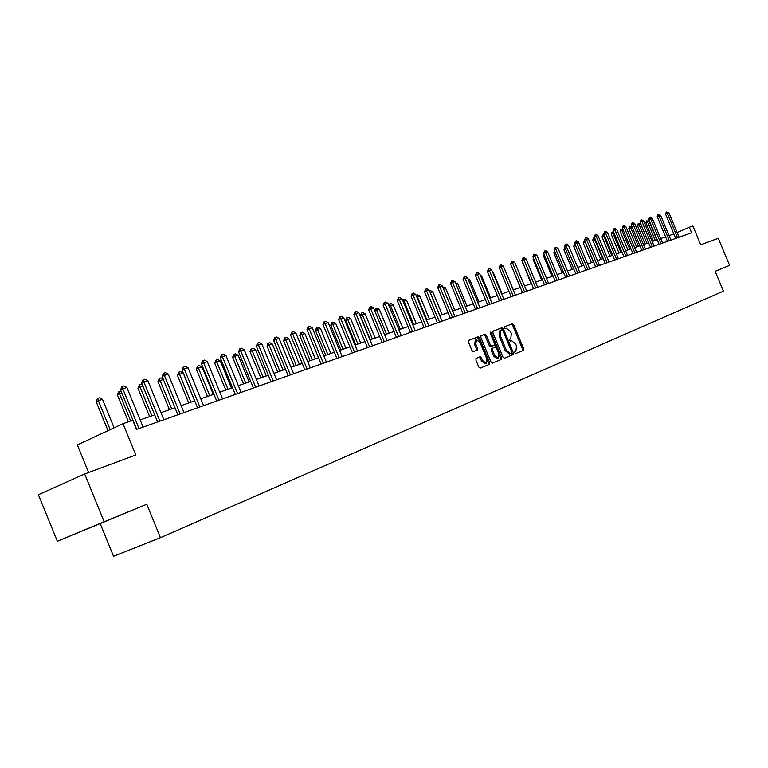 <?xml version="1.0" encoding="UTF-8"?>
<svg xmlns="http://www.w3.org/2000/svg" width="768" height="768" viewBox="0 0 768 768"><rect width="100%" height="100%" fill="white"/><g stroke="black" fill="none" stroke-linecap="round" stroke-linejoin="round"><path stroke-width="1.15" d="M514.762 352.838L515.674 353.568L523.507 350.352L523.68 348.72L513.754 324.787L512.467 323.741L504.547 326.746L504.413 327.888L505.325 328.627L506.362 328.234L510.518 331.594L511.354 333.6L510.749 338.813L509.722 339.216L509.587 340.358L510.49 341.098L511.565 340.675L515.674 344.026L516.509 346.022L515.914 351.274L514.896 351.686L514.762 352.838M94.982 525.744L114.086 517.834L94.982 525.744M476.122 358.358L475.901 360.058L478.8 367.075L480.144 368.15L489.466 364.32L489.677 362.63L479.424 337.901L478.07 336.826L468.682 340.397L468.461 342.086L471.965 350.554L473.328 351.629L477.36 350.054L477.581 348.355L475.843 344.179L476.438 339.677L480.077 342.547L486.826 358.848L486.192 363.408L482.63 360.547L481.498 357.821L480.154 356.746L476.122 358.358M485.184 363.821L481.469 361.027L480.346 358.301L478.992 357.235L480.154 356.746L475.997 358.435M715.152 271.373L729.6 265.373L718.272 238.282L700.733 244.8L692.88 226.003L689.299 227.242L691.622 232.79L136.493 429.437L132.758 420.298L123.005 423.677L77.366 444.95L88.627 472.522M104.17 521.741L57.36 541.286L146.774 504.278L104.17 521.741L84.682 473.99L135.802 454.973L123.005 423.677M146.774 504.278L160.435 537.677L723.427 291.168L715.123 271.306L729.6 265.373M503.002 357.178L504.298 358.234L513.197 354.586L513.389 352.934L503.357 328.752L502.051 327.696L493.075 331.114L492.874 332.765L503.002 357.178M501.466 359.395L492.355 363.139L491.04 362.074L480.806 337.373L481.018 335.702L484.963 334.205L486.307 335.27L490.435 345.235L491.77 346.301L494.362 345.274L494.563 343.613L490.282 333.283L490.426 332.122L491.357 332.87L501.667 357.725L501.466 359.395M57.36 541.286L38.4 494.746L84.682 473.99M100.253 523.69L113.549 556.282L160.435 537.677M673.843 233.962L669.053 235.632M665.597 236.842L660.691 238.55M657.197 239.77L652.176 241.517M648.634 242.755L643.488 244.541M639.907 245.789L634.637 247.632M631.008 248.89L625.603 250.771M621.936 252.048L616.406 253.978M612.682 255.274L607.008 257.251M603.245 258.566L597.437 260.592M593.616 261.917L587.664 263.99M575.52 245.491L574.57 244.138L573.677 246.317L575.52 245.491L583.786 265.344L577.68 267.466M573.763 268.838L567.504 271.018M563.53 272.4L557.107 274.637M553.075 276.038L546.49 278.342M542.4 279.763L535.642 282.115M531.504 283.565L524.554 285.984M520.358 287.443L513.235 289.93M508.973 291.408L501.658 293.962M497.338 295.459L489.821 298.08M485.434 299.606L477.715 302.304M473.27 303.85L465.331 306.614M460.819 308.189L452.659 311.03M448.08 312.624L439.69 315.552M435.034 317.174L426.413 320.17M421.69 321.821L412.819 324.912M408.019 326.582L398.89 329.76M394.013 331.469L384.614 334.733M379.661 336.461L369.994 339.83M364.944 341.587L354.989 345.062M349.862 346.848L339.61 350.419M334.397 352.234L323.827 355.92M318.528 357.763L307.632 361.555M302.237 363.437L291.005 367.354M285.514 369.264L273.936 373.296M268.339 375.254L256.387 379.411M250.694 381.398L238.358 385.69M232.55 387.715L219.83 392.15M213.907 394.214L200.765 398.794M194.726 400.896L181.142 405.629M174.989 407.77L160.954 412.666M154.675 414.854L140.16 419.914M689.299 227.242L677.174 232.56M509.616 339.293L510.749 338.813M522.432 350.794L522.557 349.19L512.63 325.267L511.334 324.221L504.403 326.861M502.598 330.125L500.918 328.186L492.893 331.238M512.122 355.027L511.862 352.464M511.594 353.04L511.728 351.878L502.915 330.634L502.003 329.894L500.909 330.317L500.275 335.558L506.314 350.141L510.442 353.51L511.594 353.04L509.366 353.952L510.509 353.482M499.766 330.806L500.803 330.365L499.766 330.806L499.133 336.048L500.275 335.558M509.366 353.952L505.171 350.621L499.133 336.048M480.835 335.827L484.963 334.205M494.362 345.274L490.637 346.781L489.293 345.715L485.165 335.76L483.821 334.694M494.736 344.246L496.147 347.664M499.171 354.95L500.515 358.205L501.667 357.725M494.726 355.574L498.23 358.406L498.835 353.914L496.483 348.23L495.158 347.174L492.566 348.202L492.365 349.872L494.726 355.574L493.574 356.054L497.222 358.829M492.566 348.202L491.424 348.682L491.213 350.362L492.365 349.872M493.574 356.054L491.213 350.362M500.381 359.837L500.515 358.205M476.342 339.715L475.286 340.176L474.701 344.678L475.843 344.179M476.362 350.438L476.429 348.845L474.701 344.678M479.645 341.683L478.282 338.39L476.928 337.315L468.49 340.531M488.381 364.771L488.525 363.11L487.133 359.76M656.88 239.875L649.219 221.52L647.616 222.038L655.286 240.432M645.859 222.826L646.685 220.8L647.616 222.038L645.859 222.826L653.472 241.066M646.685 220.8L649.219 221.52M677.558 237.773L667.296 213.216L665.52 214.022L666.346 211.978L668.88 212.707L679.123 237.226M675.715 238.426L665.52 214.022M668.88 212.707L667.296 213.216L666.346 211.978M648.547 242.774L640.819 224.246L639.187 224.784L646.934 243.341M637.421 225.571L638.256 223.526L639.187 224.784L637.421 225.571L645.101 243.984M638.256 223.526L640.819 224.246M632.102 227.088L630.605 227.578L638.419 246.307M628.829 228.374L629.664 226.31L630.605 227.578L628.829 228.374L636.576 246.95M629.664 226.31L632.016 226.896M669.341 240.691L658.992 215.904L657.187 216.701L658.032 214.646L660.595 215.376L670.934 240.125M667.478 241.344L657.187 216.701M660.595 215.376L658.992 215.904L658.032 214.646M660.96 243.658L650.515 218.63L648.71 219.446L649.565 217.363L650.381 217.094L652.157 218.102L662.582 243.082M659.098 244.32L648.71 219.446M652.157 218.102L650.515 218.63L649.565 217.363M623.126 230.006L621.859 230.419L629.741 249.331M620.064 231.226L620.918 229.142L621.859 230.419L620.064 231.226L627.888 249.974M620.918 229.142L622.925 229.517M613.978 232.982L612.941 233.318L620.899 252.413M611.146 234.125L612 232.022L612.941 233.318L611.146 234.125L619.037 253.066M612 232.022L613.651 232.186M604.656 236.016L603.859 236.275L611.885 255.552M602.045 237.082L602.611 235.094L603.859 236.275L602.045 237.082L610.013 256.205M602.918 234.96L604.186 234.902M652.426 246.682L641.885 221.414L640.07 222.23L640.925 220.128L641.76 219.859L643.555 220.877L654.086 246.096M650.544 247.344L640.07 222.23M643.555 220.877L641.885 221.414L640.925 220.128M643.728 249.763L633.091 224.256L631.258 225.072L632.131 222.95L632.976 222.682L634.79 223.699L645.418 249.158M641.837 250.426L631.258 225.072M634.79 223.699L633.091 224.256L632.131 222.95M634.858 252.902L624.125 227.146L622.282 227.971L623.155 225.83L624.029 225.552L625.862 226.579L636.576 252.288M632.957 253.574L622.282 227.971M625.862 226.579L624.125 227.146L623.155 225.83M595.142 239.107L594.595 239.28L602.698 258.749M592.781 240.106L593.347 238.099L594.595 239.28L592.781 240.106L600.816 259.411M593.654 237.965L594.538 237.677M625.229 256.31L625.805 256.061L614.976 230.093L613.123 230.928L614.006 228.768L614.899 228.48L616.752 229.526L627.571 255.485M623.904 256.781L613.123 230.928M616.752 229.526L614.976 230.093L614.006 228.768M585.427 242.266L593.338 262.013M583.325 243.178L583.901 241.152L585.149 242.352L583.325 243.178L591.437 262.675M584.208 241.018L584.832 240.816M616.598 259.373L605.654 233.098L603.792 233.942L604.685 231.754L605.587 231.466L607.459 232.522L618.384 258.739M614.669 260.054L603.792 233.942M607.459 232.522L605.654 233.098L604.685 231.754M573.677 246.317L581.875 266.006M607.19 262.704L596.141 236.17L594.269 237.014L595.171 234.806L596.093 234.509L597.984 235.574L609.014 262.051M605.251 263.386L594.269 237.014M597.984 235.574L596.141 236.17L595.171 234.806M565.43 248.803L563.846 249.523L572.122 269.405M563.846 249.523L564.806 247.296M597.59 266.102L586.435 239.299L584.554 240.154L585.466 237.926L586.406 237.619L588.317 238.694L599.453 265.44M595.642 266.794L584.554 240.154M588.317 238.694L586.435 239.299L585.466 237.926M555.12 252.192L553.814 252.787L562.166 272.88M553.814 252.787L554.486 250.666M587.798 269.568L576.528 242.496L574.637 243.35L575.558 241.104L576.518 240.787L578.448 241.872L589.699 268.896M585.84 270.269L574.637 243.35M578.448 241.872L576.528 242.496L575.558 241.104M544.598 255.648L543.571 256.118L552.01 276.413M544.07 254.39L543.571 256.118M579.725 272.381L568.387 245.117L564.518 246.614L565.45 244.339L566.429 244.022L568.387 245.117M577.805 273.11L565.45 244.339M575.837 273.811L564.518 246.614M533.856 259.19L533.126 259.517L541.642 280.022M533.482 258.288L533.126 259.517M569.568 275.981L558.106 248.438L554.189 249.946L555.13 247.651L556.138 247.334L558.106 248.438M567.6 276.72L555.13 247.651M565.622 277.43L554.189 249.946M522.874 262.8L531.062 283.709M522.662 262.282L522.451 262.992M557.184 280.416L545.568 252.48L543.648 253.354L544.598 251.03L545.616 250.704L547.613 251.818L559.21 279.696M555.187 281.126L543.648 253.354M547.613 251.818L545.568 252.48L544.598 251.03M511.661 266.496L520.253 287.482M545.923 284.4L546.528 284.141L534.816 255.946L532.877 256.829L533.837 254.486L534.883 254.15L536.899 255.274L548.611 283.45M544.541 284.899L532.877 256.829M536.899 255.274L534.816 255.946L533.837 254.486M513.35 289.882L504.384 268.618M535.68 288.029L523.824 259.488L521.875 260.381L522.845 258.01L523.91 257.664L525.955 258.806L537.782 287.29M533.654 288.749L521.875 260.381M525.955 258.806L523.824 259.488L522.845 258.01M502.128 293.789L493.2 272.266L492.72 272.419M493.2 272.266L492.49 271.872M524.573 291.965L512.592 263.117L510.634 264.01L511.613 261.61L512.707 261.264L514.771 262.406L526.723 291.206M522.538 292.685L510.634 264.01M514.771 262.406L512.592 263.117L511.613 261.61M490.675 297.782L481.642 276.019L480.787 276.298M481.642 276.019L480.374 275.318M513.226 295.987L501.11 266.813L499.142 267.715L500.141 265.296L501.254 264.931L503.338 266.093L515.424 295.21M511.171 296.717L499.142 267.715M503.338 266.093L501.11 266.813L500.141 265.296M478.963 301.862L469.843 279.859L468.576 280.272M469.843 279.859L467.981 278.832M501.619 300.096L489.379 270.595L487.402 271.507L488.4 269.059L489.542 268.694L491.654 269.866L503.875 299.299M499.565 300.826L487.402 271.507M491.654 269.866L489.379 270.595L488.4 269.059M455.414 282.682L457.766 283.786L456.096 284.333M466.992 306.038L457.766 283.786M489.754 304.301L477.389 274.464L475.392 275.386L476.41 272.899L477.571 272.534L479.712 273.715L492.058 303.485M487.69 305.03L475.392 275.386M479.712 273.715L477.389 274.464L476.41 272.899M442.637 286.819L445.43 287.798L443.318 288.48M454.752 310.301L445.43 287.798M477.619 308.602L465.12 278.429L463.114 279.35L464.141 276.835L465.331 276.461L467.501 277.661L479.981 307.766M475.536 309.331L463.114 279.35M467.501 277.661L465.12 278.429L464.141 276.835M442.234 314.659L432.806 291.898L430.349 292.704L439.795 315.514M429.965 292.042L430.253 292.742M429.552 291.053L430.637 290.698L432.806 291.898M465.206 312.998L452.563 282.47L450.547 283.402L451.594 280.867L452.813 280.474L455.002 281.683L467.616 312.144M463.114 313.738L450.547 283.402M455.002 281.683L452.563 282.47L451.594 280.867M429.427 319.123L419.904 296.102L417.379 296.918L426.931 319.997M416.17 295.421L417.379 296.918L416.89 297.149M416.438 295.296L417.696 294.883L419.904 296.102M452.506 317.491L439.718 286.618L437.693 287.549L438.749 284.986L439.997 284.582L442.214 285.811L454.973 316.618M450.403 318.24L437.693 287.549M442.214 285.811L439.718 286.618L438.749 284.986M416.323 323.693L406.685 300.394L404.112 301.238L413.77 324.576M402.662 300.346L403.171 299.587L404.112 301.238L403.2 301.661M403.171 299.587L404.458 299.174L406.685 300.394M439.507 322.099L426.576 290.851L424.531 291.802L425.606 289.2L426.883 288.787L429.13 290.035L442.032 321.206M437.386 322.848L424.531 291.802M429.13 290.035L426.576 290.851L425.606 289.2M402.912 328.358L393.168 304.79L390.528 305.654L400.291 329.27M388.858 305.482L389.597 303.984L390.528 305.654L389.184 306.278M389.597 303.984L390.912 303.552L393.168 304.79M426.202 326.813L413.117 295.19L411.062 296.141L412.147 293.52L413.453 293.098L415.728 294.355L428.784 325.901M424.061 327.571L411.062 296.141M415.728 294.355L413.117 295.19L412.147 293.52M389.174 333.149L379.325 309.293L376.627 310.176L386.496 334.08M374.717 310.752L375.686 308.477L376.627 310.176L374.822 311.011M375.686 308.477L377.04 308.045L379.325 309.293M412.57 331.642L399.331 299.635L397.267 300.595L398.362 297.936L399.706 297.504L402.01 298.781L415.21 330.701M410.419 332.4L397.267 300.595M402.01 298.781L399.331 299.635L398.362 297.936M375.12 338.045L365.146 313.91L362.381 314.803L372.374 339.005M360.355 315.754L361.45 313.085L362.381 314.803L360.355 315.754L370.253 339.744M361.45 313.085L362.832 312.643L365.146 313.91M398.602 336.586L385.219 304.195L383.136 305.155L384.25 302.467L385.622 302.026L387.955 303.312L401.318 335.626M396.442 337.354L383.136 305.155M387.955 303.312L385.219 304.195L384.25 302.467M360.71 343.066L350.63 318.634L347.789 319.555L357.898 344.045M345.754 320.506L346.522 317.962L347.789 319.555L345.754 320.506L355.766 344.784M346.867 317.808L348.278 317.347L350.63 318.634M384.288 341.654L370.742 308.861L368.659 309.83L369.782 307.104L371.184 306.653L373.555 307.958L387.072 340.675M382.118 342.422L368.659 309.83M373.555 307.958L370.742 308.861L369.782 307.104M345.946 348.211L335.741 323.472L332.842 324.413L343.066 349.21M330.787 325.373L331.574 322.8L332.842 324.413L330.787 325.373L340.925 349.958M331.92 322.646L333.37 322.176L335.741 323.472M369.619 346.858L355.91 313.642L353.818 314.621L354.95 311.866L356.4 311.395L358.8 312.71L372.47 345.84M367.44 347.626L353.818 314.621M358.8 312.71L355.91 313.642L354.95 311.866M330.816 353.482L320.496 328.435L317.52 329.395L327.869 354.509M315.456 330.365L316.598 327.6L317.52 329.395L315.456 330.365L325.709 355.258M316.598 327.6L318.086 327.12L320.496 328.435M354.586 352.186L340.704 318.547L338.602 319.536L339.754 316.742L341.232 316.262L343.661 317.597L357.504 351.149M352.387 352.963L338.602 319.536M343.661 317.597L340.704 318.547L339.754 316.742M315.302 358.886L304.858 333.514L301.805 334.512L312.278 359.942M299.731 335.482L300.883 332.678L301.805 334.512L299.731 335.482L310.109 360.691M300.883 332.678L302.41 332.189L304.858 333.514M339.158 357.648L325.114 323.578L322.992 324.576L324.163 321.744L325.68 321.254L328.138 322.598L342.154 356.582M336.95 358.426L322.992 324.576M328.138 322.598L325.114 323.578L324.163 321.744M299.395 364.426L288.816 338.736L285.686 339.754L296.285 365.51M283.603 340.733L284.774 337.891L285.686 339.754L283.603 340.733L294.115 366.269M284.774 337.891L286.339 337.392L288.816 338.736M323.328 363.254L309.11 328.742L306.979 329.741L308.16 326.87L309.715 326.371L312.221 327.734L326.41 362.16M321.11 364.042L306.979 329.741M312.221 327.734L309.11 328.742L308.16 326.87M283.066 370.118L272.362 344.083L269.146 345.13L279.878 371.232M267.053 346.118L267.888 343.411L269.146 345.13L267.053 346.118L277.699 371.99M268.243 343.248L269.846 342.72L272.362 344.083M307.085 369.005L292.685 334.032L290.544 335.04L291.744 332.141L293.338 331.622L295.882 333.005L310.243 367.891M304.858 369.792L290.544 335.04M295.882 333.005L292.685 334.032L291.744 332.141M266.314 375.955L255.466 349.574L252.173 350.65L263.04 377.098M250.07 351.648L251.27 348.73L252.173 350.65L250.07 351.648L260.842 377.856M251.27 348.73L252.922 348.202L255.466 349.574M290.41 374.918L275.827 339.475L273.667 340.493L274.886 337.546L276.528 337.018L279.101 338.419L293.654 373.766M288.163 375.706L273.667 340.493M279.101 338.419L275.827 339.475L274.886 337.546M249.11 381.946L238.128 355.219L234.739 356.323L245.75 383.117M232.627 357.322L233.856 354.365L234.739 356.323L232.627 357.322L243.542 383.885M233.856 354.365L235.546 353.818L238.128 355.219M273.274 380.986L258.509 345.062L256.339 346.08L257.578 343.094L259.258 342.557L261.869 343.978L276.605 379.805M271.018 381.782L256.339 346.08M261.869 343.978L258.509 345.062L257.578 343.094M231.446 388.099L220.32 361.008L216.845 362.141L227.99 389.309M214.723 363.149L215.962 360.154L216.845 362.141L214.723 363.149L225.773 390.077M215.962 360.154L217.699 359.597L220.32 361.008M255.677 387.216L240.71 350.794L238.541 351.83L239.789 348.806L241.526 348.25L244.176 349.68L259.104 386.006M253.411 388.022L238.541 351.83M244.176 349.68L240.71 350.794L239.789 348.806M213.293 394.426L202.022 366.96L198.451 368.122L209.75 395.664M196.32 369.139L197.578 366.106L198.451 368.122L196.32 369.139L207.523 396.442M197.578 366.106L199.363 365.53L202.022 366.96M237.59 393.619L222.422 356.698L220.243 357.734L221.51 354.662L223.296 354.096L225.984 355.546L241.104 392.381M235.315 394.426L220.243 357.734M225.984 355.546L222.422 356.698L221.51 354.662M194.64 400.925L183.226 373.075L179.549 374.275L190.992 402.202M177.408 375.293L178.685 372.221L179.549 374.275L177.408 375.293L188.755 402.979M178.685 372.221L180.518 371.626L183.226 373.075M218.986 400.214L203.626 362.755L201.427 363.811L202.723 360.691L204.547 360.106L207.274 361.584L222.605 398.928M216.701 401.021L201.427 363.811M207.274 361.584L203.626 362.755L202.723 360.691M163.411 379.517L160.109 380.592L171.715 408.912M157.958 381.619L159.254 378.499L160.109 380.592L157.958 381.619L169.469 409.699M159.254 378.499L161.146 377.894L163.2 378.989M199.862 406.992L184.282 368.995L182.083 370.051L183.389 366.893L185.27 366.288L188.045 367.786L203.578 405.667M197.558 407.798L182.083 370.051M188.045 367.786L184.282 368.995L183.389 366.893M142.934 386.179L140.112 387.091L151.872 415.824M137.962 388.128L139.277 384.97L140.112 387.091L137.962 388.128L149.616 416.611M139.277 384.97L141.216 384.336L142.454 384.998M180.173 413.962L164.381 375.418L162.173 376.483L163.498 373.277L165.437 372.653L168.25 374.17L184.003 412.608M177.859 414.778L162.173 376.483M168.25 374.17L164.381 375.418L163.498 373.277M121.843 393.034L119.539 393.782L130.675 421.018M117.379 394.829L118.714 391.622L119.539 393.782L117.379 394.829L128.41 421.805M118.714 391.622L121.075 391.171M159.907 421.142L143.894 382.022L141.677 383.098L143.021 379.843L145.018 379.2L147.878 380.736L163.853 419.741M157.584 421.958L141.677 383.098M147.878 380.736L143.894 382.022L143.021 379.843M114.125 427.814L102.48 399.331L98.362 400.675L110.198 429.648M96.192 401.731L97.546 398.467L98.362 400.675L96.192 401.731L108.01 430.666M97.546 398.467L99.61 397.805L102.48 399.331M139.027 428.534L122.794 388.829L120.566 389.904L121.93 386.611L123.984 385.949L126.893 387.504L143.098 427.094M136.704 429.36L120.566 389.904M126.893 387.504L122.794 388.829L121.93 386.611M514.829 351.725L515.914 351.274M511.334 324.221L512.467 323.741M512.63 325.267L513.754 324.787M522.557 349.19L523.68 348.72M500.918 328.186L502.051 327.696M502.224 329.242L503.357 328.752M512.246 353.405L513.389 352.934M505.171 350.621L506.314 350.141M485.165 335.76L486.307 335.27M489.293 345.715L490.435 345.235M490.637 346.781L491.779 346.291M490.301 333.322L491.357 332.87M480.346 358.301L481.498 357.821M481.469 361.027L482.63 360.547M476.429 348.845L477.581 348.355M476.928 337.315L478.07 336.826M478.282 338.39L479.424 337.901M488.525 363.11L489.677 362.63M677.539 237.734L676.982 237.974M669.322 240.643L668.765 240.893M660.95 243.61L660.384 243.859M652.416 246.634L651.85 246.883M643.709 249.715L643.142 249.965M634.848 252.854L634.272 253.114M616.579 259.325L616.003 259.584M607.171 262.656L606.595 262.915M597.581 266.054L596.995 266.314M587.779 269.53L587.194 269.789M577.786 273.062L577.2 273.322M567.59 276.682L566.986 276.941M557.165 280.368L556.57 280.637M535.661 287.99L535.056 288.259M524.554 291.917L523.939 292.186M513.206 295.939L512.592 296.208M501.6 300.048L500.986 300.326M489.734 304.253L489.12 304.531M477.6 308.554L476.976 308.822M465.187 312.941L464.563 313.229M452.486 317.443L451.853 317.722M439.488 322.051L438.854 322.33M426.173 326.765L425.539 327.043M412.541 331.594L411.898 331.882M398.582 336.538L397.93 336.826M384.269 341.606L383.616 341.894M369.6 346.8L368.947 347.098M354.557 352.128L353.904 352.426M339.139 357.59L338.477 357.888M323.309 363.197L322.646 363.494M307.066 368.947L306.394 369.254M290.381 374.861L289.709 375.158M273.254 380.928L272.582 381.226M255.658 387.158L254.976 387.466M237.562 393.562L236.88 393.869M218.966 400.147L218.285 400.464M199.834 406.925L199.142 407.242M180.144 413.904L179.453 414.211M159.878 421.075L159.187 421.392M139.008 428.467L138.307 428.794M509.299 353.981L510.442 353.51M490.618 346.781L491.77 346.301M497.088 358.886L498.23 358.406M485.04 363.888L486.192 363.408"/></g></svg>
